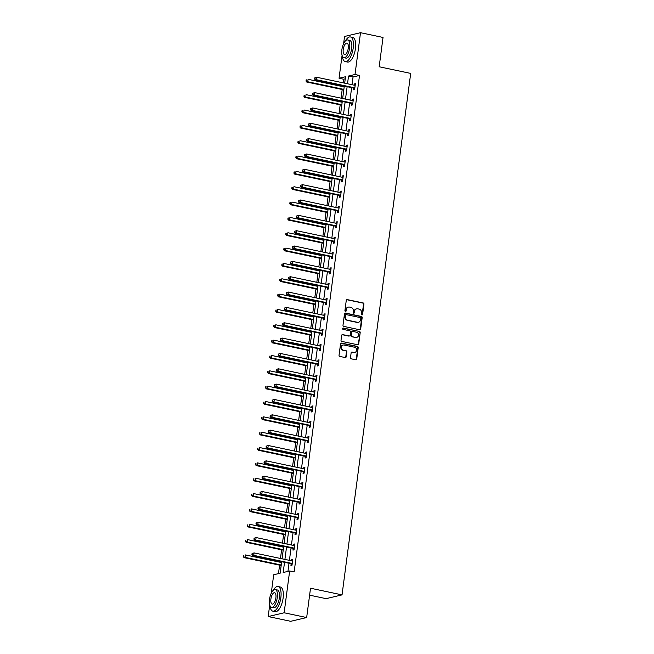 <?xml version="1.0" encoding="UTF-8"?>
<svg xmlns="http://www.w3.org/2000/svg" width="654" height="654" viewBox="0 0 654 654"><rect width="100%" height="100%" fill="white"/><g stroke="black" fill="none" stroke-linecap="round" stroke-linejoin="round"><path stroke-width="0.98" d="M361.891 314.917A0.695 0.621 76.7 0 0 362.602 314.378L363.951 304.118A0.989 0.891 76.7 0 0 363.191 302.966L347.282 299.606A0.989 0.891 76.7 0 0 346.268 300.382L344.92 310.642A0.695 0.621 76.7 0 0 346.154 310.903L346.334 309.579A3.164 2.837 76.7 0 1 349.563 307.086L350.896 307.364A3.164 2.837 76.7 0 1 353.315 311.051L353.144 312.375A0.695 0.621 76.7 0 0 353.92 313.184A0.695 0.621 76.7 0 0 354.378 312.637L354.55 311.312A3.164 2.837 76.7 0 1 357.787 308.819L359.111 309.097A3.164 2.837 76.7 0 1 361.539 312.784L361.36 314.116A0.695 0.621 76.7 0 0 361.891 314.917M361.915 314.926A0.695 0.621 76.7 0 0 362.169 314.476L363.518 304.216A0.989 0.891 76.7 0 0 362.766 303.064L346.849 299.712A0.989 0.891 76.7 0 0 346.718 299.687M345.467 311.451A0.695 0.621 76.7 0 0 345.729 311.002L346.334 309.579M353.691 313.184A0.695 0.621 76.7 0 0 353.945 312.743L354.55 311.312M350.495 357.681A0.989 0.891 76.7 0 0 351.247 358.833L355.711 359.782A0.989 0.891 76.7 0 0 356.724 358.997L358.22 347.609A0.989 0.891 76.7 0 0 357.468 346.457L341.552 343.097A0.989 0.891 76.7 0 0 340.546 343.873L339.042 355.269A0.989 0.891 76.7 0 0 339.802 356.422L345.189 357.558A0.989 0.891 76.7 0 0 346.203 356.782L346.849 351.901A0.989 0.891 76.7 0 0 346.089 350.748L343.415 350.184A2.641 2.371 76.7 0 1 343.146 345.034A2.641 2.371 76.7 0 1 344.094 345.026L354.574 347.233A2.641 2.371 76.7 0 1 354.836 352.392A2.641 2.371 76.7 0 1 353.888 352.4L352.146 352.032A0.989 0.891 76.7 0 0 351.133 352.808L350.495 357.681M343.612 43.654L344.56 36.461L360.509 32.7L383.031 37.45L379.173 66.765L410.696 73.412L342.042 594.878L310.519 588.224L306.661 617.539L284.147 612.782L268.189 616.55L269.718 604.95M360.509 32.7L355.008 74.499L348.541 76.028L347.519 83.769M284.523 562.334L283.182 572.512L289.648 570.983L294.153 571.931L359.512 75.447L355.008 74.499M289.648 570.983L284.147 612.782M359.667 329.755A0.989 0.891 76.7 0 0 360.681 328.978L362.177 317.582A0.989 0.891 76.7 0 0 361.417 316.43L345.508 313.07A0.989 0.891 76.7 0 0 344.494 313.855L342.998 325.242A0.989 0.891 76.7 0 0 343.751 326.395L359.667 329.755M360.199 332.6L358.703 343.988A0.989 0.891 76.7 0 1 357.689 344.764L341.78 341.404A0.989 0.891 76.7 0 1 341.02 340.26L341.658 335.379A0.989 0.891 76.7 0 1 342.671 334.603L349.13 335.968A0.989 0.891 76.7 0 0 350.135 335.183L350.56 331.954A0.989 0.891 76.7 0 0 349.808 330.801L343.088 329.379A0.695 0.621 76.7 0 1 343.015 328.03A0.695 0.621 76.7 0 1 343.268 328.03L359.447 331.447A0.989 0.891 76.7 0 1 360.199 332.6L358.269 344.086L358.703 343.988M309.604 595.165L326.084 598.647L342.042 594.878M359.512 75.447L353.046 76.976L352.024 84.718M351.639 87.644L350.004 100.062M349.62 102.989L347.985 115.406M347.601 118.333L345.966 130.751M345.582 133.678L343.947 146.087M343.563 149.022L341.928 161.432M341.543 164.358L339.908 176.776M339.524 179.703L337.889 192.121M337.505 195.047L335.87 207.465M335.477 210.392L333.851 222.81M333.458 225.736L331.823 238.146M331.439 241.081L329.804 253.49M329.42 256.417L327.785 268.835M327.401 271.762L325.766 284.179M325.381 287.106L323.746 299.524M323.362 302.45L321.727 314.868M321.343 317.795L319.708 330.205M319.324 333.131L317.689 345.549M317.304 348.476L315.669 360.894M315.285 363.82L313.65 376.238M313.258 379.165L311.631 391.582M311.239 394.509L309.604 406.919M309.219 409.854L307.584 422.263M307.2 425.19L305.565 437.608M305.181 440.534L303.546 452.952M303.162 455.879L301.527 468.297M301.142 471.223L299.507 483.641M299.123 486.568L297.488 498.977M297.104 501.912L295.469 514.322M295.085 517.249L293.45 529.666M293.066 532.593L291.431 545.011M291.038 547.938L289.411 560.355M289.019 563.282L287.956 571.383M353.757 88.225L353.544 89.819L354.623 89.565L355.4 83.663L354.321 83.916L354.157 85.167M351.738 103.569L351.525 105.163L352.604 104.91L353.381 99.007L352.302 99.261L352.138 100.512M349.718 118.914L349.506 120.508L350.585 120.246L351.362 114.352L350.282 114.605L350.119 115.856M347.699 134.258L347.487 135.844L348.566 135.591L349.342 129.688L348.263 129.95L348.1 131.201M345.68 149.594L345.467 151.188L346.546 150.935L347.323 145.033L346.244 145.286L346.08 146.545M343.661 164.939L343.448 166.533L344.527 166.28L345.304 160.377L344.225 160.631L344.061 161.881M341.641 180.283L341.429 181.877L342.508 181.624L343.285 175.722L342.206 175.975L342.042 177.226M339.614 195.628L339.41 197.222L340.489 196.968L341.265 191.066L340.186 191.32L340.023 192.57M337.595 210.972L337.39 212.558L338.47 212.305L339.246 206.411L338.167 206.664L338.004 207.915M335.576 226.317L335.371 227.903L336.45 227.649L337.227 221.747L336.148 222L335.984 223.259M333.556 241.653L333.352 243.247L334.423 242.994L335.2 237.091L334.129 237.345L333.957 238.596M331.537 256.997L331.325 258.592L332.404 258.338L333.18 252.436L332.109 252.689L331.938 253.94M329.518 272.342L329.305 273.936L330.384 273.683L331.161 267.78L330.082 268.034L329.918 269.284M327.499 287.686L327.286 289.281L328.365 289.027L329.142 283.125L328.063 283.378L327.899 284.629M325.479 303.031L325.267 304.617L326.346 304.363L327.123 298.461L326.044 298.723L325.88 299.973M323.46 318.375L323.248 319.961L324.327 319.708L325.103 313.806L324.024 314.059L323.861 315.318M321.441 333.712L321.228 335.306L322.308 335.052L323.084 329.15L322.005 329.403L321.842 330.654M319.422 349.056L319.209 350.65L320.288 350.397L321.065 344.494L319.986 344.748L319.822 345.999M317.403 364.401L317.19 365.995L318.269 365.741L319.046 359.839L317.967 360.092L317.803 361.343M315.375 379.745L315.171 381.339L316.25 381.078L317.026 375.183L315.947 375.437L315.784 376.688M313.356 395.09L313.152 396.676L314.231 396.422L315.007 390.52L313.928 390.781L313.765 392.032M311.337 410.426L311.132 412.02L312.203 411.767L312.98 405.864L311.909 406.118L311.737 407.377M309.317 425.77L309.113 427.364L310.184 427.111L310.961 421.209L309.89 421.462L309.718 422.713M307.298 441.115L307.086 442.709L308.165 442.456L308.941 436.553L307.862 436.807L307.699 438.057M305.279 456.459L305.066 458.053L306.146 457.8L306.922 451.898L305.843 452.151L305.68 453.402M303.26 471.804L303.047 473.398L304.126 473.136L304.903 467.242L303.824 467.496L303.66 468.746M301.241 487.148L301.028 488.734L302.107 488.481L302.884 482.578L301.805 482.832L301.641 484.091M299.221 502.485L299.009 504.079L300.088 503.825L300.865 497.923L299.785 498.176L299.622 499.427M297.202 517.829L296.99 519.423L298.069 519.17L298.845 513.267L297.766 513.521L297.603 514.772M295.183 533.173L294.97 534.768L296.049 534.514L296.826 528.612L295.747 528.865L295.583 530.116M293.156 548.518L292.951 550.112L294.03 549.859L294.807 543.956L293.728 544.21L293.564 545.461M291.136 563.862L290.932 565.448L292.011 565.195L292.788 559.293L291.709 559.554L291.545 560.805M345.255 78.815L343.563 79.216L343.08 82.829M342.696 85.756L342.59 86.581M342.206 89.508L341.061 98.174M340.677 101.1L340.571 101.926M340.186 104.853L339.042 113.518M338.658 116.445L338.551 117.27M338.167 120.197L337.023 128.863M336.638 131.789L336.532 132.607M336.148 135.542L335.003 144.207M334.619 147.134L334.513 147.951M334.129 150.878L332.984 159.543M332.6 162.478L332.494 163.296M332.109 166.222L330.965 174.888M330.581 177.814L330.474 178.64M330.082 181.567L328.946 190.232M328.561 193.159L328.447 193.985M328.063 196.911L326.926 205.577M326.542 208.503L326.428 209.329M326.044 212.256L324.907 220.921M324.523 223.848L324.409 224.665M324.024 227.6L322.888 236.266M322.496 239.192L322.389 240.01M322.005 242.936L320.869 251.602M320.476 254.529L320.37 255.354M319.986 258.281L318.841 266.946M318.457 269.873L318.351 270.699M317.967 273.625L316.822 282.291M316.438 285.218L316.332 286.043M315.947 288.97L314.803 297.635M314.419 300.562L314.312 301.388M313.928 304.314L312.784 312.98M312.399 315.907L312.293 316.724M311.909 319.651L310.764 328.316M310.38 331.251L310.274 332.068M309.89 334.995L308.745 343.661M308.361 346.587L308.255 347.413M307.862 350.34L306.726 359.005M306.342 361.932L306.236 362.757M305.843 365.684L304.707 374.35M304.323 377.276L304.208 378.102M303.824 381.029L302.688 389.694M302.303 392.621L302.189 393.438M301.805 396.373L300.668 405.039M300.276 407.965L300.17 408.783M299.785 411.709L298.649 420.375M298.257 423.31L298.15 424.127M297.766 427.054L296.622 435.719M296.237 438.646L296.131 439.472M295.747 442.398L294.602 451.064M294.218 453.99L294.112 454.816M293.728 457.743L292.583 466.408M292.199 469.335L292.093 470.161M291.709 473.087L290.564 481.753M290.18 484.679L290.074 485.497M289.689 488.432L288.545 497.097M288.161 500.024L288.054 500.841M287.67 503.768L286.526 512.434M286.141 515.36L286.035 516.186M285.643 519.112L284.506 527.778M284.122 530.705L284.016 531.53M283.623 534.457L282.487 543.122M282.103 546.049L281.988 546.875M281.604 549.801L280.468 558.467M280.084 561.394L279.969 562.219M279.585 565.146L278.473 573.623M306.661 617.539L290.703 621.3L268.189 616.55M271.255 593.252L273.691 574.752L280.157 573.223L281.678 561.729M343.563 79.216L339.058 78.259L342.075 55.353M344.674 83.164L345.525 76.739L339.058 78.259M282.062 558.802L283.697 546.384M284.081 543.458L285.716 531.04M286.1 528.113L287.735 515.704M288.12 512.777L289.755 500.359M290.139 497.432L291.774 485.015M292.158 482.088L293.793 469.67M294.177 466.743L295.812 454.326M296.197 451.399L297.832 438.989M298.216 436.054L299.851 423.645M300.235 420.718L301.87 408.3M302.262 405.374L303.897 392.956M304.282 390.029L305.917 377.611M306.301 374.685L307.936 362.267M308.32 359.34L309.955 346.931M310.339 343.996L311.974 331.586M312.359 328.66L313.994 316.242M314.378 313.315L316.013 300.897M316.397 297.971L318.032 285.553M318.416 282.626L320.051 270.208M320.435 267.282L322.07 254.872M322.455 251.945L324.09 239.528M324.482 236.601L326.109 224.183M326.501 221.256L328.136 208.839M328.521 205.912L330.156 193.494M330.54 190.567L332.175 178.158M332.559 175.223L334.194 162.813M334.578 159.887L336.213 147.469M336.597 144.542L338.232 132.124M338.617 129.198L340.252 116.78M340.636 113.853L342.271 101.435M342.655 98.509L344.29 86.099M347.135 86.696L345.5 99.114M345.116 102.04L343.481 114.458M343.097 117.385L341.462 129.794M341.077 132.721L339.442 145.139M339.058 148.066L337.423 160.483M337.039 163.41L335.404 175.828M335.02 178.755L333.385 191.172M333 194.099L331.365 206.509M330.981 209.444L329.346 221.853M328.962 224.78L327.327 237.198M326.935 240.124L325.3 252.542M324.915 255.469L323.28 267.887M322.896 270.813L321.261 283.231M320.877 286.158L319.242 298.567M318.858 301.502L317.223 313.912M316.838 316.838L315.203 329.256M314.819 332.183L313.184 344.601M312.8 347.527L311.165 359.945M310.781 362.872L309.146 375.29M308.762 378.216L307.127 390.626M306.742 393.553L305.107 405.971M304.715 408.897L303.08 421.315M302.696 424.242L301.061 436.659M300.677 439.586L299.041 452.004M298.657 454.931L297.022 467.348M296.638 470.275L295.003 482.685M294.619 485.611L292.984 498.029M292.6 500.956L290.965 513.374M290.58 516.3L288.945 528.718M288.561 531.645L286.926 544.063M286.542 546.989L284.907 559.399M353.046 76.976L348.541 76.028M354.321 83.916L355.343 84.129M352.302 99.261L353.323 99.473M350.282 114.605L351.304 114.818M348.263 129.95L349.285 130.162M346.244 145.286L347.258 145.507M344.225 160.631L345.238 160.843M342.206 175.975L343.219 176.188M340.186 191.32L341.2 191.532M338.167 206.664L339.181 206.877M336.148 222L337.162 222.221M334.129 237.345L335.142 237.566M332.109 252.689L333.123 252.902M330.082 268.034L331.104 268.246M328.063 283.378L329.085 283.591M326.044 298.723L327.065 298.935M324.024 314.059L325.038 314.28M322.005 329.403L323.019 329.616M319.986 344.748L321 344.96M317.967 360.092L318.98 360.305M315.947 375.437L316.961 375.649M313.928 390.781L314.942 390.994M311.909 406.118L312.923 406.338M309.89 421.462L310.903 421.675M307.862 436.807L308.884 437.019M305.843 452.151L306.865 452.364M303.824 467.496L304.846 467.708M301.805 482.832L302.818 483.053M299.785 498.176L300.799 498.397M297.766 513.521L298.78 513.733M295.747 528.865L296.761 529.078M293.728 544.21L294.741 544.422M291.709 559.554L292.722 559.767M356.438 308.892A3.164 2.837 76.7 0 0 354.125 311.41M348.222 307.159A3.164 2.837 76.7 0 0 345.901 309.677M359.798 329.771A0.989 0.891 76.7 0 0 360.248 329.076L361.744 317.689A0.989 0.891 76.7 0 0 360.992 316.536L345.075 313.176A0.989 0.891 76.7 0 0 344.944 313.16M360.804 318.384A0.695 0.621 76.7 0 0 360.272 317.582L346.301 314.631A0.695 0.621 76.7 0 0 345.59 315.179L345.41 316.577A3.164 2.837 76.7 0 0 347.83 320.264L357.378 322.275A3.164 2.837 76.7 0 0 360.616 319.781L360.804 318.384M345.852 314.729A0.695 0.621 76.7 0 0 345.165 315.277L345.59 315.179M358.294 322.308A3.164 2.837 76.7 0 1 356.945 322.381L347.405 320.362A3.164 2.837 76.7 0 1 344.977 316.675L345.165 315.277M357.82 344.781A0.989 0.891 76.7 0 0 358.269 344.086M349.261 335.984A0.989 0.891 76.7 0 1 348.696 336.066L342.238 334.701A0.989 0.891 76.7 0 0 342.107 334.684M343.268 328.03L342.835 328.128A0.695 0.621 76.7 0 0 342.81 328.128L359.447 331.447M355.825 337.374A2.641 2.371 76.7 0 0 358.547 334.774A2.641 2.371 76.7 0 0 356.504 332.216L352.808 331.431A0.989 0.891 76.7 0 0 351.803 332.216L351.378 335.445A0.989 0.891 76.7 0 0 352.13 336.597L355.392 337.48A2.641 2.371 76.7 0 0 356.553 337.407M352.253 331.521A0.989 0.891 76.7 0 0 351.37 332.314L351.803 332.216M355.392 337.48L351.705 336.704A0.989 0.891 76.7 0 1 350.945 335.551L351.37 332.314M359.774 332.698A0.989 0.891 76.7 0 0 359.013 331.545M354.623 352.432A2.641 2.371 76.7 0 1 353.462 352.498L351.713 352.13A0.989 0.891 76.7 0 0 351.582 352.114M342.933 345.091A2.641 2.371 76.7 0 0 342.982 350.291L343.415 350.184M345.328 357.575A0.989 0.891 76.7 0 0 345.77 356.88L346.416 352.007A0.989 0.891 76.7 0 0 345.655 350.855L342.982 350.291M355.841 359.798A0.989 0.891 76.7 0 0 356.291 359.103L357.795 347.707A0.989 0.891 76.7 0 0 357.035 346.555L341.126 343.203A0.989 0.891 76.7 0 0 340.996 343.178M344.184 86.917L308.075 79.297L307.756 81.758L306.677 82.012L343.8 89.843M306.358 80.851L306.489 79.862L305.925 80.949L307.756 81.758L343.857 89.377M306.056 79.968L306.489 79.862M306.677 82.012L305.925 80.949M314.68 77.932L314.549 78.913L314.983 78.815L315.105 77.826L314.68 77.932L316.7 77.262L354.705 85.282A1.006 0.907 76.7 0 0 355.057 85.282L355.196 85.257M315.105 77.826L316.7 77.262L316.381 79.723L315.302 79.976L353.307 87.996A1.006 0.907 76.7 0 1 353.634 88.143L354.713 88.887M354.836 87.971L354.713 87.889A1.006 0.907 76.7 0 0 354.386 87.742L316.381 79.723L314.983 78.815M314.549 78.913L315.302 79.976M342.295 56.015A12.59 5.101 -78.1 0 0 345.23 61.574A12.59 5.101 -78.1 0 0 353.217 47.987A12.59 5.101 -78.1 0 0 350.43 36.943A12.59 5.101 -78.1 0 0 345.5 40.842M345.23 61.574L347.478 62.048A12.59 5.101 -78.1 0 0 355.465 48.461A12.59 5.101 -78.1 0 0 352.678 37.417L350.43 36.943M347.626 39.951L349.702 40.393A9.058 3.671 101.9 0 1 351.705 48.339A9.058 3.671 101.9 0 1 345.958 58.124L343.881 57.683A9.058 3.671 -78.1 0 0 349.637 47.906A9.058 3.671 -78.1 0 0 347.626 39.951A9.058 3.671 -78.1 0 0 341.878 49.737A9.058 3.671 -78.1 0 0 343.881 57.683M343.252 49.41A5.837 2.371 -78.1 0 0 344.552 54.535A5.837 2.371 -78.1 0 0 348.255 48.233A5.837 2.371 -78.1 0 0 346.963 43.107A5.837 2.371 -78.1 0 0 343.252 49.41M269.938 605.612A12.59 5.101 -78.1 0 0 272.873 611.163A12.59 5.101 -78.1 0 0 280.86 597.576A12.59 5.101 -78.1 0 0 278.073 586.54A12.59 5.101 -78.1 0 0 273.143 590.431M272.873 611.163L275.121 611.645A12.59 5.101 -78.1 0 0 283.117 598.058A12.59 5.101 -78.1 0 0 280.321 587.014L278.073 586.54M275.269 589.548L277.345 589.982A9.058 3.671 101.9 0 1 279.356 597.936A9.058 3.671 101.9 0 1 273.601 607.721L271.533 607.28A9.058 3.671 -78.1 0 0 277.28 597.503A9.058 3.671 -78.1 0 0 275.269 589.548A9.058 3.671 -78.1 0 0 269.522 599.326A9.058 3.671 -78.1 0 0 271.533 607.28M270.903 599.007A5.837 2.371 -78.1 0 0 272.195 604.124A5.837 2.371 -78.1 0 0 275.898 597.821A5.837 2.371 -78.1 0 0 274.606 592.704A5.837 2.371 -78.1 0 0 270.903 599.007M342.165 102.261L306.056 94.642L305.737 97.103L304.658 97.356L341.78 105.188M304.339 96.187L304.47 95.206L303.906 96.293L305.737 97.103L341.838 104.722M304.036 95.312L304.47 95.206M304.658 97.356L303.906 96.293M340.145 117.606L304.036 109.986L303.718 112.439L302.638 112.701L339.761 120.532M302.32 111.532L302.45 110.551L301.886 111.638L303.718 112.439L339.818 120.066M302.017 110.649L302.45 110.551M302.638 112.701L301.886 111.638M312.661 93.277L312.53 94.258L312.964 94.16L313.086 93.17L312.661 93.277L314.68 92.606L352.686 100.626A1.006 0.907 76.7 0 0 353.037 100.626L353.176 100.602M313.086 93.17L314.68 92.606L314.353 95.067L313.282 95.32L351.288 103.34A1.006 0.907 76.7 0 1 351.615 103.479L352.694 104.231M352.817 103.316L352.694 103.226A1.006 0.907 76.7 0 0 352.367 103.087L314.353 95.067L312.964 94.16M312.53 94.258L313.282 95.32M310.642 108.621L310.511 109.602L310.936 109.496L311.067 108.515L310.642 108.621L312.661 107.951L350.667 115.971A1.006 0.907 76.7 0 0 351.01 115.971L351.157 115.938M311.067 108.515L312.661 107.951L312.334 110.412L311.263 110.665L349.269 118.685A1.006 0.907 76.7 0 1 349.596 118.824L350.675 119.576M350.797 118.66L350.675 118.57A1.006 0.907 76.7 0 0 350.348 118.431L312.334 110.412L310.936 109.496M310.511 109.602L311.263 110.665M338.126 132.95L302.017 125.323L301.698 127.783L300.619 128.037L337.742 135.877M300.3 126.876L300.423 125.895L299.867 126.982L301.698 127.783L337.799 135.403M299.998 125.993L300.423 125.895M300.619 128.037L299.867 126.982M336.107 148.286L299.998 140.667L299.671 143.128L298.6 143.381L335.723 151.221M298.281 142.22L298.404 141.239L297.848 142.319L299.671 143.128L335.78 150.747M297.979 141.338L298.404 141.239M298.6 143.381L297.848 142.319M334.088 163.631L297.979 156.012L297.652 158.472L296.573 158.726L333.695 166.557M296.254 157.565L296.385 156.576L295.829 157.663L297.652 158.472L333.761 166.091M295.96 156.682L296.385 156.576M296.573 158.726L295.829 157.663M308.614 123.958L308.492 124.947L308.917 124.84L309.048 123.859L308.614 123.958L310.642 123.295L348.647 131.315A1.006 0.907 76.7 0 0 348.991 131.315L349.13 131.282M309.048 123.859L310.642 123.295L310.315 125.748L309.236 126.009L347.249 134.029A1.006 0.907 76.7 0 1 347.576 134.168L348.656 134.912M348.778 134.005L348.647 133.915A1.006 0.907 76.7 0 0 348.32 133.776L310.315 125.748L308.917 124.84M308.492 124.947L309.236 126.009M306.595 139.302L306.473 140.291L306.898 140.185L307.028 139.204L306.595 139.302L308.623 138.632L346.628 146.66A1.006 0.907 76.7 0 0 346.972 146.66L347.111 146.627M307.028 139.204L308.623 138.632L308.296 141.092L307.216 141.346L345.23 149.374A1.006 0.907 76.7 0 1 345.557 149.513L346.636 150.257M346.759 149.341L346.628 149.259A1.006 0.907 76.7 0 0 346.301 149.112L308.296 141.092L306.898 140.185M306.473 140.291L307.216 141.346M304.576 154.646L304.445 155.627L304.878 155.529L305.009 154.548L304.576 154.646L306.603 153.976L344.609 162.004A1.006 0.907 76.7 0 0 344.952 162.004L345.091 161.971M305.009 154.548L306.603 153.976L306.276 156.437L305.197 156.69L343.203 164.71A1.006 0.907 76.7 0 1 343.53 164.857L344.617 165.601M344.732 164.685L344.609 164.604A1.006 0.907 76.7 0 0 344.282 164.456L306.276 156.437L304.878 155.529M304.445 155.627L305.197 156.69M332.06 178.975L295.96 171.356L295.633 173.817L294.553 174.07L331.676 181.902M294.235 172.909L294.365 171.92L293.809 173.008L295.633 173.817L331.742 181.436M293.932 172.027L294.365 171.92M294.553 174.07L293.809 173.008M302.557 169.991L302.426 170.972L302.859 170.874L302.99 169.885L302.557 169.991L304.584 169.321L342.59 177.34A1.006 0.907 76.7 0 0 342.933 177.34L343.072 177.316M302.99 169.885L304.584 169.321L304.257 171.781L303.178 172.035L341.184 180.054A1.006 0.907 76.7 0 1 341.511 180.202L342.598 180.945M342.712 180.03L342.59 179.94A1.006 0.907 76.7 0 0 342.263 179.801L304.257 171.781L302.859 170.874M302.426 170.972L303.178 172.035M330.041 194.32L293.94 186.701L293.613 189.161L292.534 189.415L329.657 197.246M292.215 188.246L292.346 187.265L291.79 188.352L293.613 189.161L329.722 196.78M291.913 187.371L292.346 187.265M292.534 189.415L291.79 188.352M300.538 185.335L300.407 186.316L300.84 186.218L300.971 185.229L300.538 185.335L302.565 184.665L340.571 192.685A1.006 0.907 76.7 0 0 340.914 192.685L341.053 192.652M300.971 185.229L302.565 184.665L302.238 187.126L301.159 187.379L339.164 195.399A1.006 0.907 76.7 0 1 339.491 195.538L340.579 196.29M340.693 195.374L340.571 195.284A1.006 0.907 76.7 0 0 340.243 195.145L302.238 187.126L300.84 186.218M300.407 186.316L301.159 187.379M328.022 209.664L291.921 202.045L291.594 204.498L290.515 204.751L327.638 212.591M290.196 203.59L290.327 202.609L289.763 203.696L291.594 204.498L327.703 212.125M289.894 202.707L290.327 202.609M290.515 204.751L289.763 203.696M298.518 200.68L298.387 201.661L298.821 201.555L298.952 200.574L298.518 200.68L300.538 200.01L338.551 208.029A1.006 0.907 76.7 0 0 338.895 208.029L339.034 207.997M298.952 200.574L300.538 200.01L300.219 202.47L299.14 202.724L337.145 210.743A1.006 0.907 76.7 0 1 337.472 210.882L338.551 211.634M338.674 210.719L338.551 210.629A1.006 0.907 76.7 0 0 338.224 210.49L300.219 202.47L298.821 201.555M298.387 201.661L299.14 202.724M326.003 225.009L289.902 217.381L289.575 219.842L288.496 220.096L325.618 227.935M288.177 218.935L288.308 217.954L287.744 219.033L289.575 219.842L325.684 227.461M287.874 218.052L288.308 217.954M288.496 220.096L287.744 219.033M296.499 216.016L296.368 217.005L296.802 216.899L296.932 215.918L296.499 216.016L298.518 215.354L336.532 223.374A1.006 0.907 76.7 0 0 336.875 223.374L337.014 223.341M296.932 215.918L298.518 215.354L298.199 217.807L297.12 218.06L335.126 226.088A1.006 0.907 76.7 0 1 335.453 226.227L336.532 226.971M336.655 226.055L336.532 225.973A1.006 0.907 76.7 0 0 336.205 225.834L298.199 217.807L296.802 216.899M296.368 217.005L297.12 218.06M323.983 240.345L287.874 232.726L287.556 235.187L286.477 235.44L323.599 243.272M286.158 234.279L286.288 233.298L285.724 234.377L287.556 235.187L323.665 242.806M285.855 233.396L286.288 233.298M286.477 235.44L285.724 234.377M294.48 231.361L294.349 232.342L294.782 232.244L294.913 231.263L294.48 231.361L296.499 230.69L334.505 238.718A1.006 0.907 76.7 0 0 334.856 238.718L334.995 238.685M294.913 231.263L296.499 230.69L296.18 233.151L295.101 233.404L333.107 241.432A1.006 0.907 76.7 0 1 333.434 241.571L334.513 242.315M334.635 241.4L334.513 241.318A1.006 0.907 76.7 0 0 334.186 241.171L296.18 233.151L294.782 232.244M294.349 232.342L295.101 233.404M321.964 255.689L285.855 248.07L285.536 250.531L284.457 250.784L321.58 258.616M284.138 249.624L284.269 248.634L283.705 249.722L285.536 250.531L321.637 258.15M283.836 248.741L284.269 248.634M284.457 250.784L283.705 249.722M292.461 246.705L292.33 247.686L292.763 247.588L292.886 246.607L292.461 246.705L294.48 246.035L332.485 254.054A1.006 0.907 76.7 0 0 332.837 254.054L332.976 254.03M292.886 246.607L294.48 246.035L294.161 248.495L293.082 248.749L331.087 256.769A1.006 0.907 76.7 0 1 331.414 256.916L332.494 257.66M332.616 256.744L332.494 256.662A1.006 0.907 76.7 0 0 332.167 256.515L294.161 248.495L292.763 247.588M292.33 247.686L293.082 248.749M319.945 271.034L283.836 263.415L283.517 265.876L282.438 266.129L319.561 273.961M282.119 264.968L282.25 263.979L281.686 265.066L283.517 265.876L319.618 273.495M281.817 264.085L282.25 263.979M282.438 266.129L281.686 265.066M290.441 262.05L290.311 263.031L290.744 262.933L290.867 261.943L290.441 262.05L292.461 261.379L330.466 269.399A1.006 0.907 76.7 0 0 330.818 269.399L330.957 269.374M290.867 261.943L292.461 261.379L292.134 263.84L291.063 264.093L329.068 272.113A1.006 0.907 76.7 0 1 329.395 272.26L330.474 273.004M330.597 272.089L330.474 271.999A1.006 0.907 76.7 0 0 330.147 271.86L292.134 263.84L290.744 262.933M290.311 263.031L291.063 264.093M317.926 286.378L281.817 278.759L281.498 281.212L280.419 281.473L317.542 289.305M280.1 280.304L280.231 279.323L279.667 280.411L281.498 281.212L317.599 288.839M279.798 279.422L280.231 279.323M280.419 281.473L279.667 280.411M288.422 277.394L288.291 278.375L288.716 278.277L288.847 277.288L288.422 277.394L290.441 276.724L328.447 284.743A1.006 0.907 76.7 0 0 328.79 284.743L328.937 284.711M288.847 277.288L290.441 276.724L290.114 279.184L289.043 279.438L327.049 287.458A1.006 0.907 76.7 0 1 327.376 287.596L328.455 288.349M328.578 287.433L328.455 287.343A1.006 0.907 76.7 0 0 328.128 287.204L290.114 279.184L288.716 278.277M288.291 278.375L289.043 279.438M315.907 301.723L279.798 294.104L279.479 296.556L278.4 296.81L315.522 304.65M278.081 295.649L278.203 294.668L277.648 295.755L279.479 296.556L315.58 304.175M277.778 294.766L278.203 294.668M278.4 296.81L277.648 295.755M286.395 292.73L286.272 293.72L286.697 293.613L286.828 292.632L286.395 292.73L288.422 292.068L326.428 300.088A1.006 0.907 76.7 0 0 326.771 300.088L326.91 300.055M286.828 292.632L288.422 292.068L288.095 294.521L287.016 294.782L325.03 302.802A1.006 0.907 76.7 0 1 325.357 302.941L326.436 303.693M326.559 302.777L326.428 302.688A1.006 0.907 76.7 0 0 326.101 302.549L288.095 294.521L286.697 293.613M286.272 293.72L287.016 294.782M313.887 317.067L277.778 309.44L277.451 311.901L276.38 312.154L313.503 319.994M276.062 310.993L276.184 310.012L275.628 311.091L277.451 311.901L313.56 319.52M275.759 310.11L276.184 310.012M276.38 312.154L275.628 311.091M284.376 308.075L284.253 309.064L284.678 308.958L284.809 307.977L284.376 308.075L286.403 307.413L324.409 315.432A1.006 0.907 76.7 0 0 324.752 315.432L324.891 315.4M284.809 307.977L286.403 307.413L286.076 309.865L284.997 310.119L323.011 318.146A1.006 0.907 76.7 0 1 323.338 318.285L324.417 319.029M324.539 318.114L324.409 318.032A1.006 0.907 76.7 0 0 324.082 317.893L286.076 309.865L284.678 308.958M284.253 309.064L284.997 310.119M311.868 332.404L275.759 324.785L275.432 327.245L274.361 327.499L311.476 335.33M274.034 326.338L274.165 325.357L273.609 326.436L275.432 327.245L311.541 334.864M273.74 325.455L274.165 325.357M274.361 327.499L273.609 326.436M282.356 323.419L282.226 324.4L282.659 324.302L282.79 323.321L282.356 323.419L284.384 322.749L322.389 330.777A1.006 0.907 76.7 0 0 322.733 330.777L322.872 330.744M282.79 323.321L284.384 322.749L284.057 325.21L282.978 325.463L320.983 333.483A1.006 0.907 76.7 0 1 321.31 333.63L322.397 334.374M322.52 333.458L322.389 333.377A1.006 0.907 76.7 0 0 322.062 333.229L284.057 325.21L282.659 324.302M282.226 324.4L282.978 325.463M309.849 347.748L273.74 340.129L273.413 342.59L272.334 342.843L309.456 350.675M272.015 341.682L272.146 340.693L271.59 341.78L273.413 342.59L309.522 350.209M271.712 340.799L272.146 340.693M272.334 342.843L271.59 341.78M280.337 338.764L280.206 339.745L280.64 339.647L280.77 338.666L280.337 338.764L282.364 338.093L320.37 346.113A1.006 0.907 76.7 0 0 320.713 346.113L320.852 346.089M280.77 338.666L282.364 338.093L282.038 340.554L280.958 340.808L318.964 348.827A1.006 0.907 76.7 0 1 319.291 348.974L320.378 349.718M320.493 348.803L320.37 348.721A1.006 0.907 76.7 0 0 320.043 348.574L282.038 340.554L280.64 339.647M280.206 339.745L280.958 340.808M307.821 363.093L271.721 355.474L271.394 357.934L270.315 358.188L307.437 366.019M269.996 357.019L270.127 356.038L269.571 357.125L271.394 357.934L307.503 365.553M269.693 356.144L270.127 356.038M270.315 358.188L269.571 357.125M278.318 354.108L278.187 355.089L278.62 354.991L278.751 354.002L278.318 354.108L280.345 353.438L318.351 361.458A1.006 0.907 76.7 0 0 318.694 361.458L318.833 361.433M278.751 354.002L280.345 353.438L280.018 355.899L278.939 356.152L316.945 364.172A1.006 0.907 76.7 0 1 317.272 364.311L318.359 365.063M318.473 364.147L318.351 364.057A1.006 0.907 76.7 0 0 318.024 363.918L280.018 355.899L278.62 354.991M278.187 355.089L278.939 356.152M305.802 378.437L269.701 370.818L269.374 373.271L268.295 373.532L305.418 381.364M267.976 372.363L268.107 371.382L267.543 372.469L269.374 373.271L305.483 380.898M267.674 371.48L268.107 371.382M268.295 373.532L267.543 372.469M276.299 369.453L276.168 370.434L276.601 370.327L276.732 369.346L276.299 369.453L278.318 368.782L316.332 376.802A1.006 0.907 76.7 0 0 316.675 376.802L316.814 376.769M276.732 369.346L278.318 368.782L277.999 371.243L276.92 371.497L314.926 379.516A1.006 0.907 76.7 0 1 315.253 379.655L316.34 380.407M316.454 379.492L316.332 379.402A1.006 0.907 76.7 0 0 316.005 379.263L277.999 371.243L276.601 370.327M276.168 370.434L276.92 371.497M303.783 393.782L267.682 386.154L267.355 388.615L266.276 388.868L303.399 396.708M265.957 387.708L266.088 386.727L265.524 387.814L267.355 388.615L303.464 396.234M265.655 386.825L266.088 386.727M266.276 388.868L265.524 387.814M274.279 384.789L274.149 385.778L274.582 385.672L274.713 384.691L274.279 384.789L276.299 384.127L314.312 392.147A1.006 0.907 76.7 0 0 314.656 392.147L314.795 392.114M274.713 384.691L276.299 384.127L275.98 386.579L274.901 386.841L312.906 394.861A1.006 0.907 76.7 0 1 313.233 395L314.312 395.744M314.435 394.836L314.312 394.746A1.006 0.907 76.7 0 0 313.985 394.607L275.98 386.579L274.582 385.672M274.149 385.778L274.901 386.841M301.764 409.118L265.663 401.499L265.336 403.959L264.257 404.213L301.38 412.053M263.938 403.052L264.069 402.071L263.505 403.15L265.336 403.959L301.445 411.579M263.636 402.169L264.069 402.071M264.257 404.213L263.505 403.15M272.26 400.134L272.129 401.123L272.563 401.016L272.693 400.035L272.26 400.134L274.279 399.463L312.285 407.491A1.006 0.907 76.7 0 0 312.637 407.491L312.776 407.458M272.693 400.035L274.279 399.463L273.961 401.924L272.882 402.177L310.887 410.205A1.006 0.907 76.7 0 1 311.214 410.344L312.293 411.088M312.416 410.172L312.293 410.091A1.006 0.907 76.7 0 0 311.966 409.944L273.961 401.924L272.563 401.016M272.129 401.123L272.882 402.177M299.745 424.462L263.636 416.843L263.317 419.304L262.238 419.557L299.36 427.389M261.919 418.397L262.05 417.407L261.486 418.495L263.317 419.304L299.418 426.923M261.616 417.514L262.05 417.407M262.238 419.557L261.486 418.495M270.241 415.478L270.11 416.459L270.543 416.361L270.674 415.38L270.241 415.478L272.26 414.808L310.266 422.836A1.006 0.907 76.7 0 0 310.617 422.836L310.756 422.803M270.674 415.38L272.26 414.808L271.941 417.268L270.862 417.522L308.868 425.541A1.006 0.907 76.7 0 1 309.195 425.689L310.274 426.433M310.397 425.517L310.274 425.435A1.006 0.907 76.7 0 0 309.947 425.288L271.941 417.268L270.543 416.361M270.11 416.459L270.862 417.522M297.725 439.807L261.616 432.188L261.298 434.648L260.218 434.902L297.341 442.733M259.9 433.741L260.03 432.752L259.466 433.839L261.298 434.648L297.398 442.267M259.597 432.858L260.03 432.752M260.218 434.902L259.466 433.839M268.222 430.822L268.091 431.804L268.524 431.705L268.647 430.716L268.222 430.822L270.241 430.152L308.247 438.172A1.006 0.907 76.7 0 0 308.598 438.172L308.737 438.147M268.647 430.716L270.241 430.152L269.914 432.613L268.843 432.866L306.849 440.886A1.006 0.907 76.7 0 1 307.176 441.033L308.255 441.777M308.377 440.861L308.255 440.771A1.006 0.907 76.7 0 0 307.928 440.632L269.914 432.613L268.524 431.705M268.091 431.804L268.843 432.866M295.706 455.151L259.597 447.532L259.278 449.993L258.199 450.246L295.322 458.078M257.88 449.077L258.011 448.096L257.447 449.184L259.278 449.993L295.379 457.612M257.578 448.203L258.011 448.096M258.199 450.246L257.447 449.184M266.203 446.167L266.072 447.148L266.505 447.05L266.628 446.061L266.203 446.167L268.222 445.497L306.227 453.516A1.006 0.907 76.7 0 0 306.571 453.516L306.718 453.484M266.628 446.061L268.222 445.497L267.895 447.957L266.824 448.211L304.829 456.23A1.006 0.907 76.7 0 1 305.156 456.369L306.236 457.121M306.358 456.206L306.236 456.116A1.006 0.907 76.7 0 0 305.909 455.977L267.895 447.957L266.505 447.05M266.072 447.148L266.824 448.211M293.687 470.496L257.578 462.877L257.259 465.329L256.18 465.583L293.303 473.422M255.861 464.422L255.984 463.441L255.428 464.528L257.259 465.329L293.36 472.956M255.559 463.539L255.984 463.441M256.18 465.583L255.428 464.528M264.183 461.511L264.053 462.492L264.478 462.386L264.608 461.405L264.183 461.511L266.203 460.841L304.208 468.861A1.006 0.907 76.7 0 0 304.551 468.861L304.69 468.828M264.608 461.405L266.203 460.841L265.876 463.302L264.796 463.555L302.81 471.575A1.006 0.907 76.7 0 1 303.137 471.714L304.216 472.466M304.339 471.55L304.216 471.46A1.006 0.907 76.7 0 0 303.889 471.321L265.876 463.302L264.478 462.386M264.053 462.492L264.796 463.555M291.668 485.84L255.559 478.213L255.232 480.674L254.161 480.927L291.283 488.767M253.842 479.766L253.965 478.785L253.409 479.864L255.232 480.674L291.341 488.293M253.539 478.883L253.965 478.785M254.161 480.927L253.409 479.864M262.156 476.848L262.033 477.837L262.458 477.731L262.589 476.75L262.156 476.848L264.183 476.186L302.189 484.205A1.006 0.907 76.7 0 0 302.532 484.205L302.671 484.173M262.589 476.75L264.183 476.186L263.856 478.638L262.777 478.891L300.791 486.919A1.006 0.907 76.7 0 1 301.118 487.058L302.197 487.802M302.32 486.887L302.189 486.805A1.006 0.907 76.7 0 0 301.862 486.666L263.856 478.638L262.458 477.731M262.033 477.837L262.777 478.891M289.648 501.177L253.539 493.557L253.212 496.018L252.142 496.272L289.256 504.103M251.815 495.111L251.945 494.13L251.389 495.209L253.212 496.018L289.321 503.637M251.52 494.228L251.945 494.13M252.142 496.272L251.389 495.209M260.137 492.192L260.006 493.173L260.439 493.075L260.57 492.094L260.137 492.192L262.164 491.522L300.17 499.55A1.006 0.907 76.7 0 0 300.513 499.55L300.652 499.517M260.57 492.094L262.164 491.522L261.837 493.983L260.758 494.236L298.764 502.264A1.006 0.907 76.7 0 1 299.091 502.403L300.178 503.147M300.3 502.231L300.17 502.149A1.006 0.907 76.7 0 0 299.843 502.002L261.837 493.983L260.439 493.075M260.006 493.173L260.758 494.236M287.629 516.521L251.52 508.902L251.193 511.363L250.114 511.616L287.237 519.448M249.795 510.455L249.926 509.466L249.37 510.553L251.193 511.363L287.302 518.982M249.493 509.572L249.926 509.466M250.114 511.616L249.37 510.553M258.117 507.537L257.987 508.518L258.42 508.42L258.551 507.439L258.117 507.537L260.145 506.866L298.15 514.886A1.006 0.907 76.7 0 0 298.494 514.886L298.633 514.861M258.551 507.439L260.145 506.866L259.818 509.327L258.739 509.58L296.744 517.6A1.006 0.907 76.7 0 1 297.071 517.747L298.159 518.491M298.273 517.576L298.15 517.494A1.006 0.907 76.7 0 0 297.823 517.347L259.818 509.327L258.42 508.42M257.987 508.518L258.739 509.58M285.602 531.865L249.501 524.246L249.174 526.707L248.095 526.961L285.218 534.792M247.776 525.8L247.907 524.81L247.351 525.898L249.174 526.707L285.283 534.326M247.474 524.917L247.907 524.81M248.095 526.961L247.351 525.898M256.098 522.881L255.967 523.862L256.401 523.764L256.531 522.775L256.098 522.881L258.126 522.211L296.131 530.231A1.006 0.907 76.7 0 0 296.475 530.231L296.614 530.206M256.531 522.775L258.126 522.211L257.799 524.671L256.72 524.925L294.725 532.945A1.006 0.907 76.7 0 1 295.052 533.092L296.139 533.836M296.254 532.92L296.131 532.83A1.006 0.907 76.7 0 0 295.804 532.691L257.799 524.671L256.401 523.764M255.967 523.862L256.72 524.925M283.583 547.21L247.482 539.591L247.155 542.043L246.076 542.305L283.198 550.137M245.757 541.136L245.888 540.155L245.324 541.242L247.155 542.043L283.264 549.671M245.454 540.253L245.888 540.155M246.076 542.305L245.324 541.242M254.079 538.226L253.948 539.207L254.381 539.109L254.512 538.119L254.079 538.226L256.098 537.555L294.112 545.575A1.006 0.907 76.7 0 0 294.455 545.575L294.594 545.542M254.512 538.119L256.098 537.555L255.779 540.016L254.7 540.269L292.706 548.289A1.006 0.907 76.7 0 1 293.033 548.428L294.12 549.18M294.235 548.265L294.112 548.175A1.006 0.907 76.7 0 0 293.785 548.036L255.779 540.016L254.381 539.109M253.948 539.207L254.7 540.269M281.563 562.554L245.463 554.935L245.136 557.388L244.056 557.641L281.179 565.481M243.738 556.48L243.868 555.499L243.304 556.587L245.136 557.388L281.245 565.007M243.435 555.598L243.868 555.499M244.056 557.641L243.304 556.587M252.06 553.562L251.929 554.551L252.362 554.445L252.493 553.464L252.06 553.562L254.079 552.9L292.093 560.919A1.006 0.907 76.7 0 0 292.436 560.919L292.575 560.887M252.493 553.464L254.079 552.9L253.76 555.352L252.681 555.614L290.687 563.634A1.006 0.907 76.7 0 1 291.014 563.773L292.093 564.525M292.215 563.609L292.093 563.519A1.006 0.907 76.7 0 0 291.766 563.38L253.76 555.352L252.362 554.445M251.929 554.551L252.681 555.614M362.169 314.476L362.602 314.378M345.729 311.002L346.154 310.903M353.945 312.743L354.378 312.637M346.849 299.712L347.282 299.606M362.766 303.064L363.191 302.966M363.518 304.216L363.951 304.118M345.075 313.176L345.508 313.07M360.992 316.536L361.417 316.43M361.744 317.689L362.177 317.582M360.248 329.076L360.681 328.978M344.977 316.675L345.41 316.577M347.405 320.362L347.83 320.264M356.945 322.381L357.378 322.275M342.238 334.701L342.671 334.603M348.696 336.066L349.13 335.968M350.945 335.551L351.378 335.445M351.705 336.704L352.13 336.597M351.713 352.13L352.146 352.032M353.462 352.498L353.888 352.4M345.655 350.855L346.089 350.748M346.416 352.007L346.849 351.901M345.77 356.88L346.203 356.782M341.126 343.203L341.552 343.097M357.035 346.555L357.468 346.457M357.795 347.707L358.22 347.609M356.291 359.103L356.724 358.997M354.713 87.889L353.634 88.143M354.386 87.742L353.307 87.996M352.694 103.226L351.615 103.479M352.367 103.087L351.288 103.34M350.675 118.57L349.596 118.824M350.348 118.431L349.269 118.685M348.647 133.915L347.576 134.168M348.32 133.776L347.249 134.029M346.628 149.259L345.557 149.513M346.301 149.112L345.23 149.374M344.609 164.604L343.53 164.857M344.282 164.456L343.203 164.71M342.59 179.94L341.511 180.202M342.263 179.801L341.184 180.054M340.571 195.284L339.491 195.538M340.243 195.145L339.164 195.399M338.551 210.629L337.472 210.882M338.224 210.49L337.145 210.743M336.532 225.973L335.453 226.227M336.205 225.834L335.126 226.088M334.513 241.318L333.434 241.571M334.186 241.171L333.107 241.432M332.494 256.662L331.414 256.916M332.167 256.515L331.087 256.769M330.474 271.999L329.395 272.26M330.147 271.86L329.068 272.113M328.455 287.343L327.376 287.596M328.128 287.204L327.049 287.458M326.428 302.688L325.357 302.941M326.101 302.549L325.03 302.802M324.409 318.032L323.338 318.285M324.082 317.893L323.011 318.146M322.389 333.377L321.31 333.63M322.062 333.229L320.983 333.483M320.37 348.721L319.291 348.974M320.043 348.574L318.964 348.827M318.351 364.057L317.272 364.311M318.024 363.918L316.945 364.172M316.332 379.402L315.253 379.655M316.005 379.263L314.926 379.516M314.312 394.746L313.233 395M313.985 394.607L312.906 394.861M312.293 410.091L311.214 410.344M311.966 409.944L310.887 410.205M310.274 425.435L309.195 425.689M309.947 425.288L308.868 425.541M308.255 440.771L307.176 441.033M307.928 440.632L306.849 440.886M306.236 456.116L305.156 456.369M305.909 455.977L304.829 456.23M304.216 471.46L303.137 471.714M303.889 471.321L302.81 471.575M302.189 486.805L301.118 487.058M301.862 486.666L300.791 486.919M300.17 502.149L299.091 502.403M299.843 502.002L298.764 502.264M298.15 517.494L297.071 517.747M297.823 517.347L296.744 517.6M296.131 532.83L295.052 533.092M295.804 532.691L294.725 532.945M294.112 548.175L293.033 548.428M293.785 548.036L292.706 548.289M292.093 563.519L291.014 563.773M291.766 563.38L290.687 563.634M356.226 308.933L356.659 308.827M348.002 307.2L348.435 307.094M345.623 314.738L346.056 314.631M358.081 322.365L358.515 322.267M349.048 336.066L349.481 335.96M356.34 337.472L356.773 337.366M352.024 331.537L352.457 331.439M354.411 352.49L354.836 352.392M342.721 345.132L343.146 345.034"/></g></svg>
